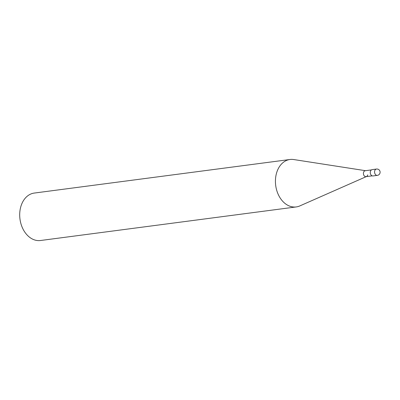 <?xml version="1.0" encoding="UTF-8"?>
<svg xmlns="http://www.w3.org/2000/svg" width="400" height="400" viewBox="0 0 400 400"><rect width="100%" height="100%" fill="white"/><g stroke="black" fill="none" stroke-linecap="round" stroke-linejoin="round"><path stroke-width="0.6" d="M296.22 206.935L40.49 240.51A23.925 17.555 -97.5 0 1 20.675 207.17A23.925 17.555 -97.5 0 1 34.26 193.065L289.99 159.49A23.925 17.555 82.5 0 0 276.405 173.595A23.925 17.555 82.5 0 0 296.22 206.935A23.925 17.555 82.5 0 0 299.805 205.925L366.255 176.635M365.475 170.69L293.715 159.54A23.925 17.555 82.5 0 0 289.99 159.49M367.73 174.895A3 2.2 -97.5 0 1 366.475 176.535A3 2.2 -97.5 0 1 364.11 175.685A3 2.2 -97.5 0 1 363.54 172.485A3 2.2 -97.5 0 1 365.71 170.725M372.215 175.85L366.025 176.665A3 2.2 -97.5 0 1 363.54 172.485A3 2.2 -97.5 0 1 365.245 170.72L371.435 169.905M377.33 175.375L373.035 175.935A3.19 2.34 -97.5 0 1 370.39 171.49A3.19 2.34 -97.5 0 1 372.205 169.61L376.5 169.045A3.19 2.34 82.5 0 0 374.69 170.93A3.19 2.34 82.5 0 0 377.33 175.375A3.19 3.19 0 0 0 380 173.03A3.19 3.19 0 0 0 376.5 169.045"/></g></svg>
